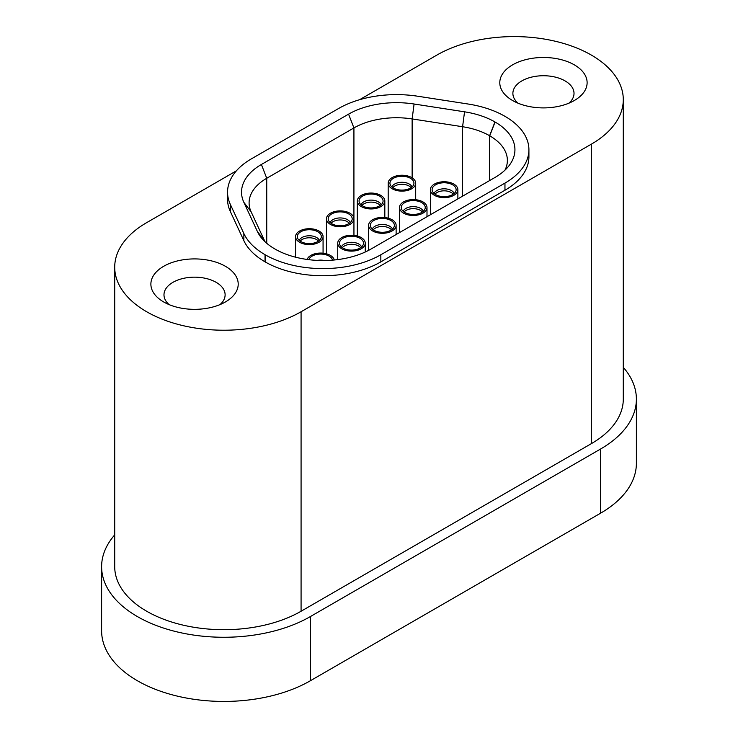 <?xml version="1.0" encoding="UTF-8"?>
<svg xmlns="http://www.w3.org/2000/svg" width="738" height="738" viewBox="0 0 738 738"><rect width="100%" height="100%" fill="white"/><g stroke="black" fill="none" stroke-linecap="round" stroke-linejoin="round"><path stroke-width="1.11" d="M453.852 195.312A13.754 7.943 180 0 1 438.861 197.037A13.754 7.943 180 0 1 430.365 189.703A13.754 7.943 180 0 1 434.396 184.085A13.754 7.943 180 0 1 449.387 182.36A13.754 7.943 180 0 1 457.874 189.703A13.754 7.943 180 0 1 453.852 195.312M435.632 184.795A12.011 6.937 180 0 1 449.756 183.577A12.011 6.937 180 0 1 455.909 191.013A12.011 6.937 180 0 1 452.615 194.601A12.011 6.937 180 0 1 440.604 196.326A12.011 6.937 180 0 1 432.33 191.013A12.011 6.937 180 0 1 435.632 184.795M301.076 611.239L301.076 311.759A109.169 63.025 180 0 1 146.687 311.759A109.169 63.025 180 0 1 114.713 267.193L114.713 566.673A109.169 63.025 0 0 0 146.687 611.239A109.169 63.025 0 0 0 301.076 611.239L591.313 443.676A109.169 63.025 0 0 0 623.287 399.11L623.287 99.621A109.169 63.025 0 0 0 555.899 41.393A109.169 63.025 0 0 0 436.924 55.055L359.591 99.704M114.713 267.193A109.169 63.025 180 0 1 146.687 222.627L236.372 170.847M163.67 301.953L163.67 301.953A43.662 25.212 180 0 1 163.67 266.298A43.662 25.212 180 0 1 225.422 266.298A43.662 25.212 180 0 1 225.422 301.953A43.662 25.212 180 0 1 163.67 301.953M219.961 304.628A30.562 17.647 0 0 0 225.118 294.822A30.562 17.647 0 0 0 216.16 282.34A30.562 17.647 0 0 0 182.849 278.512A30.562 17.647 0 0 0 163.984 294.822A30.562 17.647 0 0 0 169.131 304.628M568.869 103.191A30.562 17.647 0 0 0 574.016 93.385A30.562 17.647 0 0 0 565.068 80.903A30.562 17.647 0 0 0 521.84 80.903A30.562 17.647 0 0 0 512.882 93.385A30.562 17.647 0 0 0 518.039 103.191M512.578 64.861A43.662 25.212 180 0 1 574.33 64.861A43.662 25.212 180 0 1 574.33 100.516L574.33 100.516A43.662 25.212 180 0 1 512.578 100.516A43.662 25.212 180 0 1 512.578 64.861M528.915 149.713L528.915 156.843A81.798 47.223 180 0 1 504.958 190.238L380.836 261.898A81.798 47.223 180 0 1 265.154 261.898L265.034 261.824A81.798 47.223 180 0 1 243.863 240.662L230.339 211.529A81.798 47.223 180 0 1 227.553 199.306L227.553 192.175A81.798 47.223 180 0 1 251.51 158.781L338.696 108.449A81.798 47.223 180 0 1 417.708 96.226L468.16 104.03A81.798 47.223 180 0 1 504.829 116.253L504.958 116.318A81.798 47.223 180 0 1 528.915 149.713A81.798 47.223 180 0 1 504.958 183.107L380.836 254.767A81.798 47.223 180 0 1 265.154 254.767L265.034 254.693A81.798 47.223 180 0 1 243.863 233.531L230.339 204.398A81.798 47.223 180 0 1 227.553 192.175M301.076 311.759L591.313 144.187A109.169 63.025 0 0 0 623.287 99.621M623.287 367.321A122.268 70.59 180 0 1 636.387 399.11A122.268 70.59 180 0 1 600.575 449.018L310.338 616.59A122.268 70.59 180 0 1 177.092 631.894A122.268 70.59 180 0 1 101.613 566.673A122.268 70.59 180 0 1 114.713 534.884M101.613 566.673L101.613 630.852A122.268 70.59 0 0 0 177.092 696.063A122.268 70.59 0 0 0 310.338 680.768L310.338 616.59M600.575 449.018L600.575 513.196L310.338 680.768M600.575 513.196A122.268 70.59 0 0 0 636.387 463.279L636.387 399.11M495.078 177.406A67.822 39.16 0 0 0 509.026 165.699A67.822 39.16 0 0 0 495.078 122.028L494.949 121.954A67.822 39.16 0 0 0 464.543 111.816L414.092 104.012A67.822 39.16 0 0 0 348.576 114.15L261.39 164.482A67.822 39.16 0 0 0 243.844 202.304L257.359 231.437A67.822 39.16 0 0 0 260.957 237.285A67.822 39.16 0 0 0 274.914 248.992L275.034 249.066A67.822 39.16 0 0 0 370.956 249.066L495.078 177.406M414.092 104.012L412.136 118.929L462.588 126.733A60.258 34.787 180 0 1 489.608 135.737L489.728 135.81A60.258 34.787 0 0 1 507.375 160.414A60.258 34.787 0 0 1 504.967 170.155M265.025 241.75A60.258 34.787 180 0 1 264.665 241.003L251.141 211.871A60.258 34.787 0 0 1 249.093 202.867A60.258 34.787 0 0 1 266.741 178.273L266.741 243.282M412.136 177.84L412.136 118.929A60.258 34.787 0 0 0 353.926 127.932L266.741 178.273L261.39 164.482M307.128 259.444A13.754 7.943 180 0 1 310.892 255.385A13.754 7.943 180 0 1 325.052 253.485A13.754 7.943 180 0 1 334.259 259.988M308.835 259.665A12.011 6.937 180 0 1 312.128 256.104A12.011 6.937 180 0 1 324.517 254.444A12.011 6.937 180 0 1 332.534 260.145M380.799 206.612A13.754 7.943 180 0 1 365.808 208.337A13.754 7.943 180 0 1 357.312 201.004A13.754 7.943 180 0 1 361.343 195.386A13.754 7.943 180 0 1 376.334 193.66A13.754 7.943 180 0 1 384.821 201.004A13.754 7.943 180 0 1 380.799 206.612M362.579 205.902A12.011 6.937 180 0 1 359.277 202.313A12.011 6.937 180 0 1 365.439 194.878A12.011 6.937 180 0 1 379.563 196.096A12.011 6.937 180 0 1 382.856 202.313A12.011 6.937 180 0 1 374.59 207.627A12.011 6.937 180 0 1 362.579 205.902M349.923 224.444A13.754 7.943 180 0 1 334.932 226.16A13.754 7.943 180 0 1 326.436 218.826A13.754 7.943 180 0 1 330.467 213.208A13.754 7.943 180 0 1 345.458 211.492A13.754 7.943 180 0 1 353.945 218.826A13.754 7.943 180 0 1 349.923 224.444M331.703 223.725A12.011 6.937 180 0 1 328.401 220.136A12.011 6.937 180 0 1 334.563 212.701A12.011 6.937 180 0 1 348.687 213.928A12.011 6.937 180 0 1 351.98 220.136A12.011 6.937 180 0 1 343.714 225.459A12.011 6.937 180 0 1 331.703 223.725M319.047 242.267A13.754 7.943 180 0 1 304.056 243.992A13.754 7.943 180 0 1 295.56 236.649A13.754 7.943 180 0 1 299.591 231.04A13.754 7.943 180 0 1 314.582 229.315A13.754 7.943 180 0 1 323.069 236.649A13.754 7.943 180 0 1 319.047 242.267M300.827 231.75A12.011 6.937 180 0 1 314.951 230.533A12.011 6.937 180 0 1 321.104 237.968A12.011 6.937 180 0 1 317.81 241.557A12.011 6.937 180 0 1 305.8 243.282A12.011 6.937 180 0 1 297.525 237.968A12.011 6.937 180 0 1 300.827 231.75M392.099 230.966A13.754 7.943 180 0 1 377.109 232.691A13.754 7.943 180 0 1 368.613 225.348A13.754 7.943 180 0 1 372.644 219.739A13.754 7.943 180 0 1 387.635 218.014A13.754 7.943 180 0 1 396.121 225.348A13.754 7.943 180 0 1 392.099 230.966M373.88 230.256A12.011 6.937 180 0 1 370.577 226.667A12.011 6.937 180 0 1 376.74 219.232A12.011 6.937 180 0 1 390.863 220.45A12.011 6.937 180 0 1 394.157 226.667A12.011 6.937 180 0 1 385.891 231.981A12.011 6.937 180 0 1 373.88 230.256M411.675 188.79A13.754 7.943 180 0 1 396.684 190.515A13.754 7.943 180 0 1 388.188 183.172A13.754 7.943 180 0 1 392.219 177.563A13.754 7.943 180 0 1 407.21 175.838A13.754 7.943 180 0 1 415.697 183.172A13.754 7.943 180 0 1 411.675 188.79M393.455 178.273A12.011 6.937 180 0 1 407.579 177.055A12.011 6.937 180 0 1 413.732 184.491A12.011 6.937 180 0 1 410.439 188.079A12.011 6.937 180 0 1 398.428 189.804A12.011 6.937 180 0 1 390.153 184.491A12.011 6.937 180 0 1 393.455 178.273M361.223 248.789A13.754 7.943 180 0 1 346.233 250.514A13.754 7.943 180 0 1 337.736 243.18A13.754 7.943 180 0 1 341.768 237.562A13.754 7.943 180 0 1 356.758 235.837A13.754 7.943 180 0 1 365.245 243.18A13.754 7.943 180 0 1 361.223 248.789M343.004 248.079A12.011 6.937 180 0 1 339.701 244.49A12.011 6.937 180 0 1 345.864 237.055A12.011 6.937 180 0 1 359.987 238.273A12.011 6.937 180 0 1 363.281 244.49A12.011 6.937 180 0 1 355.015 249.804A12.011 6.937 180 0 1 343.004 248.079M422.975 213.144A13.754 7.943 180 0 1 407.985 214.859A13.754 7.943 180 0 1 399.489 207.526A13.754 7.943 180 0 1 403.52 201.908A13.754 7.943 180 0 1 418.511 200.192A13.754 7.943 180 0 1 426.998 207.526A13.754 7.943 180 0 1 422.975 213.144M404.756 202.627A12.011 6.937 180 0 1 418.88 201.4A12.011 6.937 180 0 1 425.033 208.836A12.011 6.937 180 0 1 421.739 212.424A12.011 6.937 180 0 1 409.728 214.149A12.011 6.937 180 0 1 401.454 208.836A12.011 6.937 180 0 1 404.756 202.627M434.996 194.205A10.046 5.803 180 0 1 437.025 192.526A10.046 5.803 180 0 1 453.252 194.205M454.211 193.457A10.341 5.969 0 0 0 446.997 189.048A10.341 5.969 0 0 0 436.813 190.561A10.341 5.969 0 0 0 434.036 193.457M591.313 144.187L591.313 443.676M504.958 183.107L504.958 190.238M230.339 211.529L230.339 204.398M243.863 240.662L243.863 233.531M265.034 261.824L265.034 254.693M265.154 261.898L265.154 254.767M380.836 261.898L380.836 254.767M495.078 122.028L489.728 135.81L489.728 180.487M489.608 180.561L489.608 135.737L494.949 121.954M257.359 231.437L264.665 241.003M243.844 202.304L251.141 211.871M348.576 114.15L353.926 127.932L353.926 218.411M464.543 111.816L462.588 126.733L462.588 196.16M324.379 260.523A10.341 5.969 0 0 0 317.451 260.403M361.943 205.505A10.046 5.803 180 0 1 363.963 203.826A10.046 5.803 180 0 1 380.199 205.505M381.159 204.767A10.341 5.969 0 0 0 378.382 201.861A10.341 5.969 0 0 0 363.76 201.861A10.341 5.969 0 0 0 360.983 204.767M331.067 223.337A10.046 5.803 180 0 1 333.087 221.649A10.046 5.803 180 0 1 349.314 223.337M350.282 222.59A10.341 5.969 0 0 0 347.506 219.684A10.341 5.969 0 0 0 332.884 219.684A10.341 5.969 0 0 0 330.107 222.59M300.191 241.16A10.046 5.803 180 0 1 302.211 239.481A10.046 5.803 180 0 1 318.438 241.16M319.397 240.413A10.341 5.969 0 0 0 312.183 236.003A10.341 5.969 0 0 0 302.008 237.516A10.341 5.969 0 0 0 299.231 240.413M373.244 229.859A10.046 5.803 180 0 1 375.264 228.18A10.046 5.803 180 0 1 391.5 229.859M392.459 229.112A10.341 5.969 0 0 0 389.682 226.215A10.341 5.969 0 0 0 375.061 226.215A10.341 5.969 0 0 0 372.284 229.112M392.819 187.683A10.046 5.803 180 0 1 394.839 186.004A10.046 5.803 180 0 1 411.075 187.683M412.035 186.935A10.341 5.969 0 0 0 404.821 182.517A10.341 5.969 0 0 0 394.636 184.03A10.341 5.969 0 0 0 391.86 186.935M342.367 247.682A10.046 5.803 180 0 1 344.388 246.003A10.046 5.803 180 0 1 360.624 247.682M361.583 246.944A10.341 5.969 0 0 0 358.806 244.038A10.341 5.969 0 0 0 344.185 244.038A10.341 5.969 0 0 0 341.408 246.944M404.12 212.027A10.046 5.803 180 0 1 406.14 210.348A10.046 5.803 180 0 1 422.376 212.027M423.335 211.289A10.341 5.969 0 0 0 416.121 206.871A10.341 5.969 0 0 0 405.937 208.384A10.341 5.969 0 0 0 403.16 211.289M430.365 214.758L430.365 189.703M457.874 198.882L457.874 189.703M357.312 235.985L357.312 201.004M384.821 217.535L384.821 201.004M326.436 253.807L326.436 218.826M353.945 235.367L353.945 218.826M295.56 257.184L295.56 236.649M323.069 253.189L323.069 236.649M368.613 250.348L368.613 225.348M396.121 234.527L396.121 225.348M388.188 218.153L388.188 183.172M415.697 199.712L415.697 183.172M337.736 259.591L337.736 243.18M365.245 252.009L365.245 243.18M399.489 232.59L399.489 207.526M426.998 216.704L426.998 207.526"/></g></svg>

